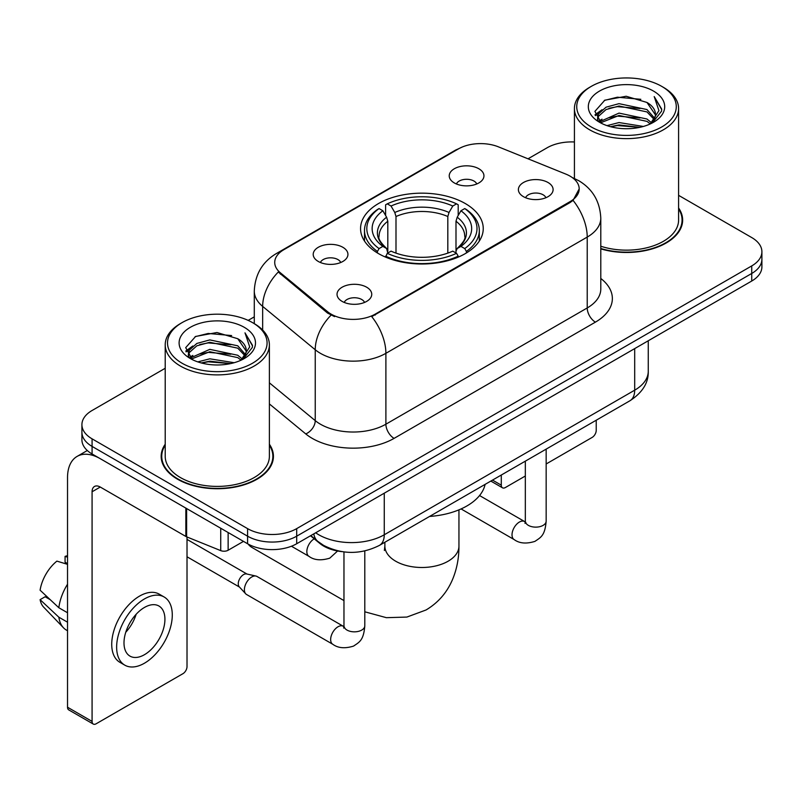 <?xml version="1.0" encoding="UTF-8"?>
<svg xmlns="http://www.w3.org/2000/svg" width="802" height="802" viewBox="0 0 802 802"><rect width="100%" height="100%" fill="white"/><g stroke="black" fill="none" stroke-linecap="round" stroke-linejoin="round"><path stroke-width="1.2" d="M465.28 203.538A61.343 35.418 0 0 0 398.434 195.858A61.343 35.418 0 0 0 360.559 228.58A61.343 35.418 0 0 0 378.534 253.622A61.343 35.418 0 0 0 445.381 261.302A61.343 35.418 0 0 0 483.245 228.58A61.343 35.418 0 0 0 465.28 203.538M318.294 261.462A17.363 10.025 180 0 1 314.845 258.635A17.363 10.025 180 0 1 320.599 246.174A17.363 10.025 180 0 1 342.845 247.287A17.363 10.025 180 0 1 346.294 258.635A17.363 10.025 180 0 1 318.294 261.462M340.73 262.505A10.416 6.015 0 0 0 337.933 259.577A10.416 6.015 0 0 0 327.677 258.054A10.416 6.015 0 0 0 320.409 262.505M454.313 182.936A17.363 10.025 180 0 1 450.874 180.099A17.363 10.025 180 0 1 456.619 167.638A17.363 10.025 180 0 1 478.864 168.761A17.363 10.025 180 0 1 482.313 180.099A17.363 10.025 180 0 1 454.313 182.936M476.749 183.969A10.416 6.015 0 0 0 473.962 181.041A10.416 6.015 0 0 0 463.696 179.518A10.416 6.015 0 0 0 456.428 183.969M342.113 301.392A17.363 10.025 180 0 1 338.665 298.555A17.363 10.025 180 0 1 344.419 286.103A17.363 10.025 180 0 1 366.664 287.216A17.363 10.025 180 0 1 370.103 298.555A17.363 10.025 180 0 1 342.113 301.392M364.549 302.434A10.416 6.015 0 0 0 361.752 299.507A10.416 6.015 0 0 0 351.487 297.983A10.416 6.015 0 0 0 344.228 302.434M523.475 196.68A17.363 10.025 180 0 1 520.027 193.853A17.363 10.025 180 0 1 525.781 181.392A17.363 10.025 180 0 1 548.027 182.505A17.363 10.025 180 0 1 551.465 193.853A17.363 10.025 180 0 1 523.475 196.68M545.911 197.723A10.416 6.015 0 0 0 543.114 194.796A10.416 6.015 0 0 0 532.849 193.272A10.416 6.015 0 0 0 525.591 197.723M565.871 174.104A31.248 18.045 180 0 1 570.042 176.129A31.248 18.045 180 0 1 579.194 188.891A31.248 18.045 180 0 1 570.042 201.643L375.256 314.103A31.248 18.045 180 0 1 327.557 311.697L280.369 272.79A31.248 18.045 180 0 1 274.725 262.434A31.248 18.045 180 0 1 283.878 249.683L458.453 148.891A31.248 18.045 180 0 1 498.473 146.866L565.871 174.104M341.782 551.626A34.727 20.05 180 0 1 319.818 543.425L310.524 535.756M165.212 444.238A56.14 32.411 0 0 0 161.162 456.328A56.14 32.411 0 0 0 177.603 479.245A56.14 32.411 0 0 0 238.785 486.273A56.14 32.411 0 0 0 273.432 456.328A56.14 32.411 0 0 0 269.382 444.238M161.743 459.245A56.14 32.411 0 0 0 161.553 460.107M579.194 188.891L573.069 200.38L570.042 202.575L371.737 316.62A40.511 23.388 60 0 1 385.892 353.321A46.295 26.727 180 0 1 320.419 353.321A46.295 26.727 180 0 1 315.236 349.752L262.655 306.394A46.295 26.727 180 0 1 254.284 291.066L254.284 323.637M165.212 368.278L92.08 410.494A34.727 20.05 0 0 0 81.914 424.669L81.914 439.797A34.727 20.05 0 0 0 92.08 453.972L247.577 543.746L247.577 536.187A34.727 20.05 0 0 0 296.69 536.187L751.735 273.472A34.727 20.05 0 0 0 761.9 259.297A34.727 20.05 0 0 1 751.735 273.472L296.69 536.187A34.727 20.05 0 0 1 247.577 536.187L92.08 446.413L247.577 536.187L247.577 528.628A34.727 20.05 0 0 0 296.69 528.628L751.735 265.913A34.727 20.05 0 0 0 761.9 251.738A34.727 20.05 0 0 0 751.735 237.562L678.592 195.337M81.914 432.238A34.727 20.05 0 0 0 92.08 446.413A34.727 20.05 0 0 1 81.914 432.238M334.574 316.62L327.557 313.061L278.274 272.028A40.511 27.098 129.5 0 0 262.655 306.394L262.655 330.033M600.788 248.881A56.14 32.411 0 0 0 682.642 220.079A56.14 32.411 0 0 0 678.592 207.989M574.422 141.974A34.727 20.05 0 0 0 547.124 147.779L528.027 158.806M254.284 316.85L248.159 320.389M81.914 424.669A34.727 20.05 0 0 0 92.08 438.844L247.577 528.628M273.051 460.107A56.14 32.411 0 0 0 272.86 459.245M682.261 223.858A56.14 32.411 0 0 0 682.071 222.996M247.577 543.746A34.727 20.05 0 0 0 296.69 543.746L751.735 281.031A34.727 20.05 0 0 0 761.9 266.855L761.9 251.738M492.518 480.097L501.29 485.16A5.784 3.338 120 0 0 502.493 487.806A5.784 3.338 120 0 0 505.38 487.526L525.33 476.007M546.162 463.977L592.137 437.431A5.784 3.338 120 0 0 596.227 430.343L596.227 420.218M501.29 485.16L501.29 475.025M591.315 126.987A49.774 28.732 0 0 0 661.7 126.987A49.774 28.732 0 0 0 661.7 86.355L663.344 87.298A52.08 30.075 0 0 1 678.592 108.561A52.08 30.075 0 0 1 646.442 136.34A52.08 30.075 0 0 1 589.681 129.824A52.08 30.075 0 0 1 574.422 108.561A52.08 30.075 0 0 1 589.681 87.298L591.315 86.355A49.774 28.732 0 0 0 591.315 126.987M600.788 246.224A52.08 30.075 0 0 0 678.592 220.079L678.592 108.561M600.788 248.51A55.559 32.08 0 0 0 682.071 220.079A55.559 32.08 0 0 0 678.592 208.911M607.014 125.633L619.024 122.556L643.374 126.455M610.452 126.676L619.024 124.922L639.816 127.338M599.535 121.784L619.024 113.102L646.973 119.007L651.465 122.736M600.718 122.756L619.024 115.468L646.973 121.363L650.221 123.849M597.921 120.16L597.58 117.834L598.563 113.894L606.051 107.187L619.024 103.659L646.973 109.553L654.622 118.235M597.66 119.017L598.563 116.25L606.051 109.553L619.024 106.014L646.973 111.919L654.071 119.358M649.931 124.089A28.932 16.702 0 0 0 655.445 114.275A28.932 16.702 0 0 0 646.973 102.466L655.434 114.846M653.52 91.077A38.195 22.055 0 0 0 599.585 91.027A38.195 22.055 0 0 0 599.335 122.165A38.195 22.055 0 0 0 599.505 122.265A38.195 22.055 0 0 0 653.69 122.165A38.195 22.055 0 0 0 653.52 91.077M646.973 102.466L626.182 96.26L604.818 100.19L594.914 111.378L601.48 123.318M652.297 122.937L661.52 111.227L661.71 109.132L654.201 96.581L658.933 110.646L650.232 123.959M663.344 87.298L661.7 86.355A49.774 28.732 0 0 0 591.315 86.355M654.201 96.581L661.7 109.603M604.317 100.44L617.4 97.202L640.838 99.308M595.284 115.638L599.555 112.29M608.959 108.29L617.4 106.656L640.006 108.511M608.959 117.744L617.4 116.11L640.006 117.964M610.693 126.746L617.4 125.563L639.785 127.348M595.044 114.716L602.051 109.734M598.773 121.072L602.051 119.177M248.149 544.067A37.042 21.383 120 0 0 251.978 547.475L343.968 600.588M377.431 252.971L377.431 251.427L379.075 248.58A55.097 31.809 0 0 1 379.075 208.57L382.865 210.766A49.774 28.732 0 0 0 382.865 246.394L386.604 248.52L387.807 252.991M387.807 251.166L387.807 221.242L386.604 217.212L382.865 210.766M385.612 215.497L385.612 204.791L387.256 203.848A55.097 31.809 0 0 1 456.559 203.848L452.769 206.034A49.774 28.732 0 0 0 391.045 206.034L394.784 212.48L395.998 216.52L395.998 253.111M447.817 253.111L447.817 216.52L449.03 212.48L452.769 206.034M429.561 516.448A63.659 36.752 0 0 0 485.1 484.378M385.612 256.149A57.413 33.143 0 0 0 458.203 256.149L456.559 253.312A55.097 31.809 0 0 1 387.256 253.312L385.612 257.131M458.203 257.131L458.203 256.149M379.075 208.57L377.431 209.512A57.413 33.143 0 0 0 364.499 230.465A57.413 33.143 0 0 0 377.431 251.427M456.559 203.848L458.203 204.791L458.203 215.497M387.256 253.312L391.045 251.126A49.774 28.732 0 0 0 452.769 251.126L456.559 253.312M382.865 246.394L379.075 248.58M391.045 206.034L387.256 203.848M386.604 217.212A44.521 25.704 0 0 0 386.604 248.52L386.815 248.66C380.489 242.545 377.912 238.394 379.085 236.209A42.827 24.722 0 0 1 387.807 221.242M466.383 251.427A57.413 33.143 0 0 0 479.315 230.465A57.413 33.143 0 0 0 466.383 209.512L464.739 208.57A55.097 31.809 0 0 1 464.739 248.58L466.383 251.427L466.383 252.971M464.739 248.58L460.95 246.394A49.774 28.732 0 0 0 460.95 210.766L464.739 208.57M460.95 210.766L457.21 217.212L455.997 221.242L455.997 251.166L457.21 248.52L460.95 246.394M455.997 221.242A42.827 24.722 0 0 1 464.729 236.209C465.892 238.405 463.315 242.555 457 248.66L457.21 248.52A44.521 25.704 0 0 0 457.21 217.212M455.997 252.991L455.997 251.166M364.8 550.954L364.8 625.821C363.617 640.517 359.386 642.081 353.562 646.091C344.96 648.758 338.043 648.156 332.81 644.297L246.545 594.493A10.416 6.015 -60 0 1 245.713 593.821A10.416 6.015 -60 0 1 244.389 589.721A10.416 6.015 -60 0 1 251.758 576.969A10.416 6.015 -60 0 1 255.958 576.057A10.416 6.015 -60 0 1 256.961 576.448L343.938 626.633M245.713 593.821L239.207 586.773A7.519 4.341 -60 0 1 238.254 583.816A7.519 4.341 -60 0 1 243.567 574.603A7.519 4.341 -60 0 1 246.605 573.951L255.958 576.057M228.139 532.518L228.139 550.242L243.487 541.38M185.843 508.097L100.27 458.694A46.295 26.727 -120 0 0 77.122 456.398A46.295 26.727 -120 0 0 67.528 477.591L67.528 707.234L92.08 721.409L92.08 491.766A11.579 6.687 60 0 1 94.476 486.473A11.579 6.687 60 0 1 100.27 487.045L185.843 536.448L185.843 508.097A5.784 3.338 0 0 0 186.615 508.478M92.08 721.409A5.784 3.338 120 0 0 93.283 724.066L68.731 709.89A5.784 3.338 -60 0 1 67.528 707.234M93.283 724.066A5.784 3.338 120 0 0 96.17 723.775L182.926 673.69A5.784 3.338 120 0 0 187.016 666.602L187.016 536.989M228.139 550.242A5.784 3.338 180 0 1 220.73 550.623L186.615 536.829A5.784 3.338 180 0 1 185.843 536.448M144.46 654.693A28.932 16.702 120 0 0 163.367 629.199A28.932 16.702 120 0 0 158.926 606.011A28.932 16.702 120 0 0 144.46 607.445A28.932 16.702 120 0 0 125.553 632.938A28.932 16.702 120 0 0 129.994 656.126A28.932 16.702 120 0 0 144.46 654.693M125.764 632.267A28.932 16.702 120 0 0 136.15 614.282M67.528 557.139L65.072 556.398L65.072 562.212L67.528 563.626M164.139 596.989L159.227 594.152A39.348 22.717 120 0 0 139.548 596.107A39.348 22.717 120 0 0 113.844 630.783A39.348 22.717 120 0 0 119.879 662.312L124.781 665.149A39.348 22.717 120 0 0 144.46 663.204A39.348 22.717 120 0 0 170.164 628.517A39.348 22.717 120 0 0 164.139 596.989A39.348 22.717 120 0 0 144.46 598.934A39.348 22.717 120 0 0 118.756 633.62A39.348 22.717 120 0 0 124.781 665.149M67.528 584.197A38.195 22.055 120 0 0 58.837 607.736L40.1 590.202A30.095 17.373 120 0 1 56.892 561.119L67.528 564.347M67.528 612.758L58.837 607.736M50.235 599.696L45.133 596.748L40.1 599.655L58.837 617.189L67.528 622.202M58.837 617.189A38.195 22.055 120 0 0 63.548 627.856A38.195 22.055 120 0 0 66.436 630.121L67.528 630.753M67.528 555.716A30.095 17.373 120 0 0 65.072 556.398M40.1 599.655A30.095 17.373 120 0 0 43.659 607.144L63.548 627.856M182.104 363.246A49.774 28.732 0 0 0 252.49 363.246A49.774 28.732 0 0 0 252.49 322.604L254.134 323.557A52.08 30.075 0 0 1 269.382 344.82A52.08 30.075 0 0 1 237.232 372.599A52.08 30.075 0 0 1 180.47 366.083A52.08 30.075 0 0 1 165.212 344.82A52.08 30.075 0 0 1 180.47 323.557L182.104 322.604A49.774 28.732 0 0 0 182.104 363.246M165.212 344.82L165.212 456.328A52.08 30.075 0 0 0 180.47 477.591A52.08 30.075 0 0 0 237.232 484.117A52.08 30.075 0 0 0 269.382 456.328L269.382 344.82M165.212 445.17A55.559 32.08 0 0 0 161.743 456.328A55.559 32.08 0 0 0 178.014 479.015A55.559 32.08 0 0 0 238.565 485.962A55.559 32.08 0 0 0 272.86 456.328A55.559 32.08 0 0 0 269.382 445.17M197.803 361.892L209.813 358.815L234.164 362.715M201.242 362.935L209.813 361.171L230.605 363.597M190.345 357.993L209.813 349.361L237.763 355.256L242.254 358.985M191.508 359.015L209.813 351.727L237.763 357.622L241.011 360.108M188.711 356.419L188.37 354.093L189.352 350.143L196.841 343.446L209.813 339.908L237.763 345.812L245.412 354.494M188.45 355.276L189.352 352.509L196.841 345.812L209.813 342.274L237.763 348.168L244.861 355.617M240.72 360.349A28.932 16.702 0 0 0 246.234 350.534A28.932 16.702 0 0 0 237.763 338.725L246.224 351.106M244.309 327.336A38.195 22.055 0 0 0 190.375 327.286A38.195 22.055 0 0 0 190.124 358.424A38.195 22.055 0 0 0 190.295 358.524A38.195 22.055 0 0 0 244.47 358.424A38.195 22.055 0 0 0 244.309 327.336M237.763 338.725L216.971 332.519L195.608 336.449L185.703 347.637L192.269 359.567M243.086 359.196L252.309 347.487L252.5 345.391L244.991 332.84L249.723 346.895L241.021 360.208M254.134 323.557L252.49 322.604A49.774 28.732 0 0 0 182.104 322.604M244.991 332.84L252.49 345.862M195.107 336.69L208.189 333.462L231.628 335.567M186.074 351.898L190.345 348.549M199.748 344.549L208.189 342.915L230.796 344.77M199.748 354.003L208.189 352.369L230.796 354.223M201.482 362.995L208.189 361.812L230.575 363.607M185.833 350.975L192.841 345.983M189.563 357.321L192.841 355.436M280.369 272.79L280.369 274.154M327.557 311.697L327.557 313.061M375.256 314.103L375.256 315.036M570.042 201.643L570.042 202.575M600.788 278.464A57.874 33.413 180 0 1 595.415 322.133L394.083 438.373A11.579 6.687 60 0 1 385.892 424.198L587.224 307.958A46.295 26.727 0 0 0 600.788 289.061L600.788 218.184A46.295 26.727 180 0 1 587.224 237.081A40.511 23.388 -120 0 0 573.069 200.38M394.083 438.373A57.874 33.413 180 0 1 312.239 438.373A57.874 33.413 180 0 1 305.752 433.912L269.382 403.927M331.015 315.206A40.511 27.098 129.5 0 0 315.236 349.752L315.236 420.629A46.295 26.727 0 0 0 320.419 424.198A46.295 26.727 0 0 0 385.892 424.198L385.892 353.321L587.224 237.081L587.224 307.958A11.579 6.687 60 0 0 595.415 322.133M600.788 218.184C600.006 201.533 592.688 189.051 578.833 180.741L572.989 177.894A40.511 18.967 112 0 0 572.448 177.693M280.429 252.039A40.511 23.388 -120 0 0 276.229 253.622C262.384 261.933 255.066 274.424 254.284 291.066M276.229 253.622L455.055 150.385A40.511 23.388 60 0 1 458.122 149.082M296.69 528.628L296.69 543.746M751.735 265.913L751.735 281.031M92.08 438.844L92.08 453.972M269.382 382.825L315.236 420.629A11.579 7.739 -50.5 0 1 305.752 433.912M315.677 532.789A46.295 26.727 0 0 0 318.785 534.774A46.295 26.727 0 0 0 384.258 534.774L634.693 390.183A46.295 26.727 0 0 0 648.257 371.276C648.597 382.765 642.472 392.599 629.901 400.779L379.466 545.37A23.148 13.363 60 0 0 384.258 534.774L384.258 493.19M634.693 348.599L634.693 390.183A23.148 13.363 60 0 1 629.901 400.779M313.803 533.871A23.148 15.479 129.5 0 0 317.833 541.39L310.805 535.596M458.945 509.851L458.945 546.112A37.042 21.383 180 0 1 448.097 561.23A37.042 21.383 180 0 1 395.717 561.23A37.042 21.383 180 0 1 384.87 546.112L384.379 550.483M447.817 216.52A42.827 24.722 0 0 0 395.998 216.52M449.03 212.48A44.521 25.704 0 0 0 394.784 212.48M546.162 449.12L546.162 521.12A10.416 6.015 180 0 1 542.633 525.631A10.416 6.015 180 0 1 528.378 525.37A10.416 6.015 180 0 1 525.33 521.12L524.999 523.365L525.932 522.593M546.162 521.12C544.979 535.806 540.748 537.37 534.924 541.38C526.323 544.047 519.405 543.445 514.172 539.586A10.416 6.015 -60 0 1 512.578 531.245A10.416 6.015 -60 0 1 519.375 522.062A10.416 6.015 -60 0 1 519.846 521.811A10.416 6.015 -60 0 1 524.588 521.541L525.3 521.922M364.8 625.821A10.416 6.015 180 0 1 361.271 630.332A10.416 6.015 180 0 1 347.015 630.081A10.416 6.015 180 0 1 343.968 625.821L343.637 628.076L344.569 627.304M332.81 644.297A10.416 6.015 -60 0 1 331.216 635.946A10.416 6.015 -60 0 1 338.013 626.773A10.416 6.015 -60 0 1 338.484 626.522A10.416 6.015 -60 0 1 343.226 626.252M291.447 546.232L308.991 556.357A10.416 6.015 -60 0 1 307.397 548.017A10.416 6.015 -60 0 1 314.204 538.834A10.416 6.015 -60 0 1 314.234 538.814M92.08 491.766L100.27 487.045M186.615 508.548L186.615 536.829M220.73 550.623L220.73 528.247M455.055 150.385L462.473 146.926M572.989 177.894L572.377 177.643M379.466 545.37C360.84 554.723 342.203 554.723 323.577 545.37L317.833 541.39M648.257 371.276L648.257 340.77M502.493 487.806L490.824 481.07M682.071 224.72L682.071 220.079M597.58 119.759L597.58 117.834M574.422 178.495L574.422 108.561M458.945 546.112C459.005 557.941 456.869 569.069 452.549 579.475C446.995 592.578 438.153 602.743 426.042 609.981L406.885 617.069L386.384 617.68L364.8 611.796M364.499 241.061L364.499 230.465M479.315 241.061L479.315 230.465M384.87 542.242L384.87 546.112M514.172 539.586L461.07 508.929M525.33 461.15L525.33 521.12M524.588 521.541L479.556 495.546M187.016 556.778L239.477 587.064M343.968 551.926L343.968 625.821M187.016 539.405L246.996 574.042M308.991 556.357C314.123 560.207 321.041 560.809 329.752 558.162L337.592 551.004M77.122 456.398L87.298 450.523M272.86 460.97L272.86 456.328M188.37 356.018L188.37 354.093M161.743 460.97L161.743 456.328"/></g></svg>
